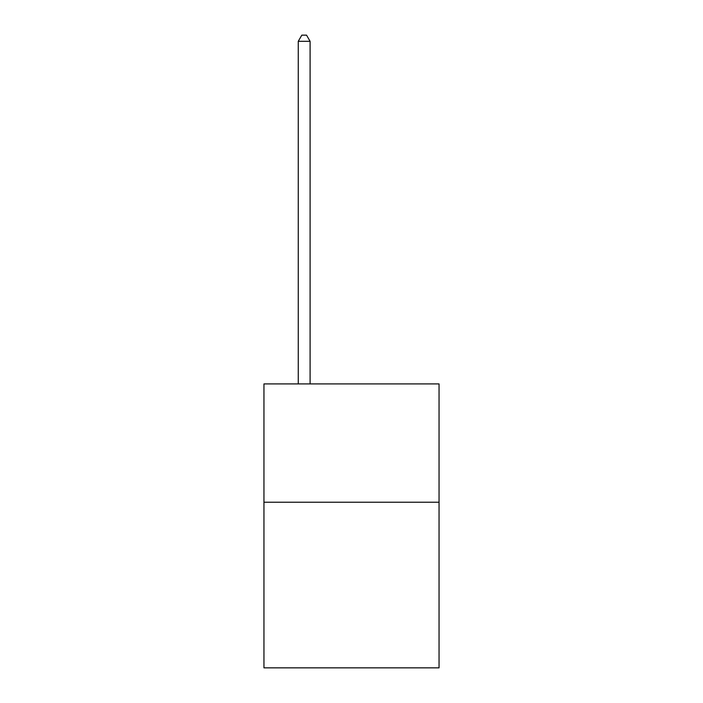 <?xml version="1.0" encoding="UTF-8"?>
<svg xmlns="http://www.w3.org/2000/svg" width="703" height="703" viewBox="0 0 703 703"><rect width="100%" height="100%" fill="white"/><g stroke="black" fill="none" stroke-linecap="round" stroke-linejoin="round"><path stroke-width="1.05" d="M439.05 502.223L439.05 667.85L263.95 667.85L263.95 383.917L439.05 383.917L439.05 502.223L263.95 502.223M310.093 383.917L310.093 41.301L298.265 41.301L298.265 383.917M298.265 41.301L301.815 35.15L306.543 35.15L310.093 41.301"/></g></svg>
